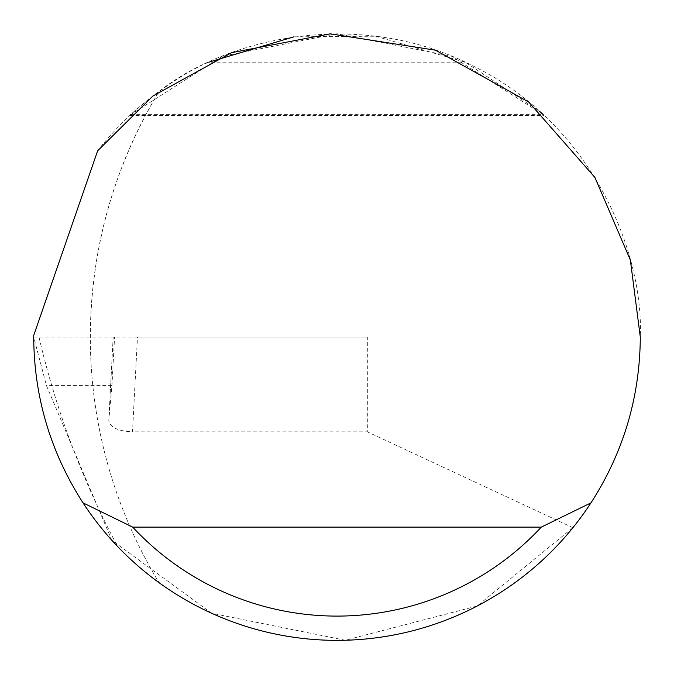 <?xml version="1.0" encoding="UTF-8"?>
<svg xmlns="http://www.w3.org/2000/svg" width="674" height="674" viewBox="0 0 674 674"><rect width="100%" height="100%" fill="white"/><g stroke="black" fill="none" stroke-linecap="round" stroke-linejoin="round"><path stroke-width="0.51" stroke-dasharray="3.37 2.53" d="M33.7 337.059L38.991 337.059A857.328 857.328 0 0 0 117.596 546.471A303.3 303.3 0 0 0 159.064 582.673A473.148 473.148 0 0 1 90.316 337.059C90.805 248.908 113.721 167.034 159.064 91.437A303.3 303.3 0 0 0 97.671 150.749L33.708 335.441A303.3 303.3 0 0 0 33.7 337.059A303.3 303.3 0 0 0 159.064 582.673A473.148 473.148 0 0 1 159.064 91.437C228.309 36.944 361.601 7.187 474.884 66.911C589.708 123.612 643.805 249.009 640.3 337.059C639.55 408.276 617.081 471.825 572.9 527.691L477.133 606.044L345.257 640.241L211.712 613.273L111.825 540.253L46.455 385.587L33.7 337.059L114.58 337.059L113.173 337.059L108.809 420.323L111.935 385.587L114.58 337.059M137.471 337.059L113.173 337.059L108.792 420.517C109.98 427.341 117.883 431.116 132.5 431.832L137.471 337.059L367.33 337.059L367.33 431.832L132.5 431.832M293.94 36.826L375.603 36.227M375.645 36.227L465.229 62.193L539.427 111.193M130.798 114.639L543.202 114.639L451.555 56.22L337 33.759L222.445 56.22L130.798 114.639C124.328 119.778 170.623 77.67 208.772 62.193L465.229 62.193M572.9 527.691L367.33 431.832M367.33 337.059L38.991 337.059M111.935 385.587L46.455 385.587M129.964 115.414L544.036 115.414"/><path stroke-width="1.01" d="M208.772 62.193L293.94 36.826M539.427 111.193L543.202 114.639M130.798 114.639L129.964 115.414M97.671 150.749L152.846 96.062L231.57 52.673L330.167 33.835L435.497 50.196L528.652 101.985L594.889 177.414L630.35 260.012L640.3 337.059C639.904 397.096 623.458 452.364 590.972 502.863A303.3 303.3 0 0 1 83.028 502.863C50.542 452.364 34.096 397.096 33.7 337.059L33.708 335.441L97.671 150.749M111.825 540.253L117.596 546.471M83.028 502.863L132.711 527.127L541.289 527.127L590.972 502.863M132.711 527.127A279.036 279.036 0 0 0 541.289 527.127"/></g></svg>
